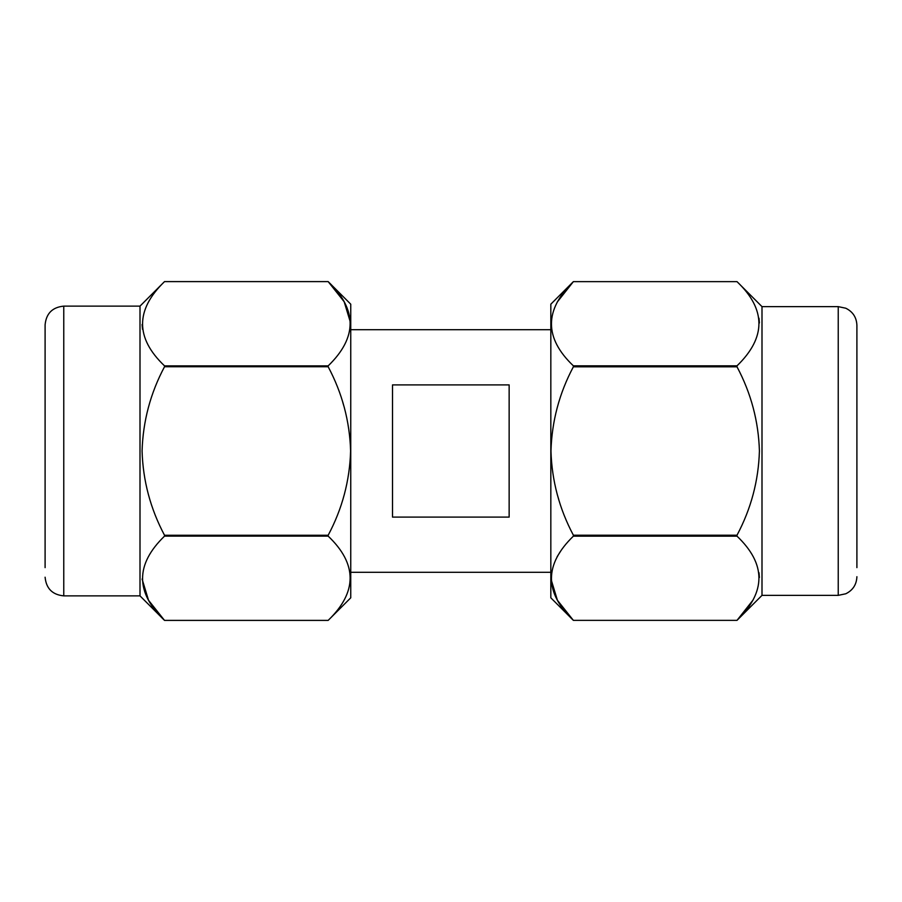 <?xml version="1.0" encoding="UTF-8"?>
<svg xmlns="http://www.w3.org/2000/svg" width="902" height="902" viewBox="0 0 902 902"><rect width="100%" height="100%" fill="white"/><g stroke="black" fill="none" stroke-linecap="round" stroke-linejoin="round"><path stroke-width="1.35" d="M142.088 579.039L148.526 600.27L164.525 620.396L328.159 620.396L164.525 620.396C135.255 592.546 135.255 564.46 164.525 536.126L328.159 536.126C357.44 563.976 357.44 592.062 328.159 620.396L350.754 597.812L350.754 304.188L328.159 281.604C357.44 309.454 357.44 337.54 328.159 365.874L164.525 365.874C135.255 338.024 135.255 309.938 164.525 281.604L328.159 281.604L164.525 281.604L140.002 306.128L63.76 306.128C52.429 307.232 46.205 313.456 45.1 324.788L45.1 451L45.1 324.788M344.293 407.445L342.794 402.427M350.607 322.961L344.158 301.73L328.159 281.604M328.159 536.126L328.159 535.269L164.525 535.269C150.454 508.807 142.967 480.721 142.076 451C142.978 421.2 150.465 393.114 164.525 366.731L328.159 366.731L328.159 365.874M328.159 366.731C342.241 393.193 349.728 421.279 350.607 451C349.717 480.8 342.23 508.886 328.159 535.269M63.76 306.128L63.76 595.872L140.002 595.872L140.002 306.128M164.525 366.731L164.525 365.874M142.088 324.517L142.505 329.286M45.1 567.64L45.1 451L45.1 567.64M856.9 567.64L856.9 325.295C856.562 317.414 852.852 311.72 845.783 308.225L838.24 306.635L761.998 306.635L737.002 281.638C766.238 309.465 766.238 337.528 737.002 365.84L573.379 365.84C544.143 338.013 544.143 309.95 573.379 281.638L557.154 302.181M838.24 306.635L838.24 595.365L761.998 595.365L761.998 306.635M759.405 322.972L758.999 318.203M551.37 440.063L550.964 451C551.855 421.234 559.33 393.171 573.379 366.798L737.002 366.798L737.002 365.84M737.002 366.798C751.062 393.238 758.537 421.313 759.416 451C758.526 480.766 751.05 508.829 737.002 535.202L573.379 535.202C559.319 508.762 551.844 480.687 550.964 451M550.975 579.028L557.402 600.247L573.379 620.362C544.143 592.535 544.143 564.472 573.379 536.16L737.002 536.16C766.238 563.987 766.238 592.05 737.002 620.362L573.379 620.362L550.829 597.812L550.829 304.188L573.379 281.638L737.002 281.638L573.379 281.638M573.379 366.798L573.379 365.84M550.975 324.517L551.381 329.286M392.505 451L392.505 384.895L509.145 384.895L509.145 517.105L392.505 517.105L392.505 451M737.002 536.16L737.002 535.202M573.379 536.16L573.379 535.202M164.525 536.126L164.525 535.269M557.267 494.51L558.744 499.46M560.796 550.919L557.154 556.692M761.998 595.365L737.002 620.362L753.226 599.819M759.405 577.483L758.999 572.714M350.607 577.483L350.19 572.714M350.202 461.948L350.607 451M550.829 329.692L350.754 329.692M737.002 620.362L573.379 620.362M550.829 572.308L350.754 572.308M838.24 595.365L845.783 593.775C852.852 590.28 856.562 584.586 856.9 576.705M63.76 595.872C52.429 594.768 46.205 588.544 45.1 577.212M140.002 595.872L164.525 620.396"/></g></svg>
